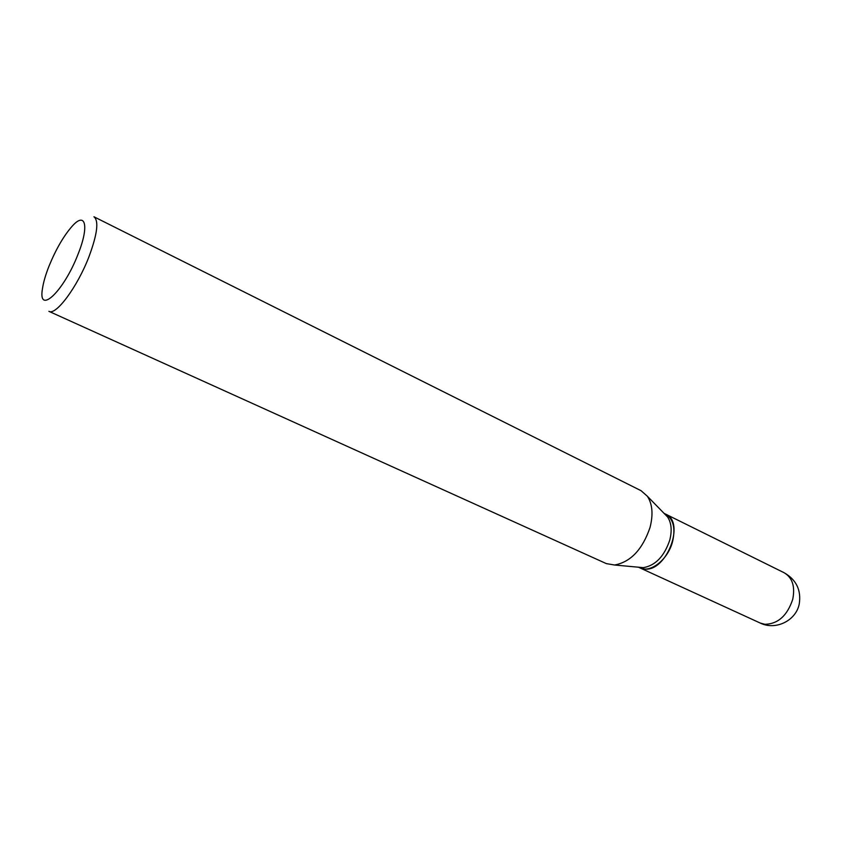 <?xml version="1.0" encoding="UTF-8"?>
<svg xmlns="http://www.w3.org/2000/svg" width="842" height="842" viewBox="0 0 842 842"><rect width="100%" height="100%" fill="white"/><g stroke="black" fill="none" stroke-linecap="round" stroke-linejoin="round"><path stroke-width="1.26" d="M638.689 567.224L644.519 569.045C666.527 572.107 685.641 522.008 665.612 514.115L665.538 514.083M638.425 567.203L639.825 567.845C650.456 573.434 668.074 559.53 672.59 541.532C675.663 527.955 673.284 518.798 665.464 514.041L664.075 513.357M638.973 567.255L643.393 567.655C655.465 565.508 664.254 556.341 669.748 540.164C672.169 530.544 671.442 522.798 667.559 516.925L664.464 513.757M78.148 253.937C89.389 226.003 85.505 211.163 72.307 226.056C63.771 235.728 56.025 249.053 49.047 266.04C45.594 274.776 43.405 282.312 42.468 288.68C37.658 315.876 63.845 291.511 78.148 253.937M89.031 256.557C97.356 234.034 98.998 220.772 93.946 216.773L641.078 490.707L647.34 496.222C652.466 504.032 653.35 514.473 650.013 527.534C642.446 549.563 630.637 562.056 614.576 565.014L606.345 563.614L48.899 311.329C55.877 315.866 77.485 286.848 89.031 256.557M639.983 567.918L760.2 623.038L764.925 624.311C777.997 623.975 787.27 615.66 792.722 599.357C795.28 586.527 792.427 577.665 784.155 572.749L665.612 514.115M760.2 623.038C775.598 630.658 796.016 620.775 799.258 603.935C801.342 590.137 796.311 579.738 784.155 572.749M667.559 516.925L647.34 496.222M643.393 567.655L614.576 565.014"/></g></svg>
